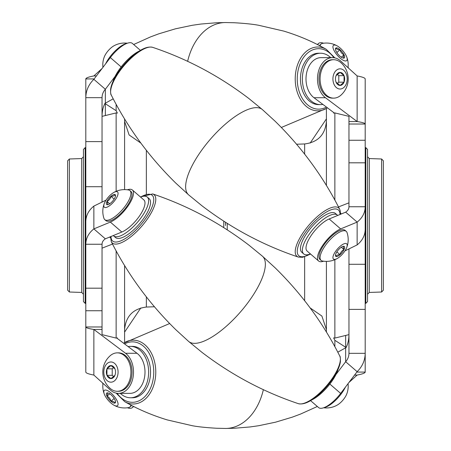 <?xml version="1.0" encoding="UTF-8"?>
<svg xmlns="http://www.w3.org/2000/svg" width="451" height="451" viewBox="0 0 451 451"><rect width="100%" height="100%" fill="white"/><g stroke="black" fill="none" stroke-linecap="round" stroke-linejoin="round"><path stroke-width="0.68" d="M347.202 78.925A10.102 7.143 90 0 0 336.491 70.176A10.102 7.143 90 0 0 336.491 87.674A10.102 7.143 90 0 0 347.202 78.925M340.905 62.666A19.213 13.586 90 0 0 333.661 59.712A19.213 13.586 90 0 0 320.08 78.925A19.213 13.586 90 0 0 333.661 98.138A19.213 13.586 90 0 0 340.905 95.184A21.772 21.772 0 0 0 340.905 62.666M336.074 75.672A6.511 4.6 90 0 0 336.074 82.178A6.511 4.6 90 0 0 340.06 85.436A6.511 4.6 90 0 0 344.045 82.178A6.511 4.6 90 0 0 344.045 75.672A6.511 4.6 90 0 0 340.06 72.414A6.511 4.6 90 0 0 336.074 75.672L340.06 72.414L344.045 75.672L344.045 82.178L340.06 85.436L336.074 82.178M333.661 59.712L332.534 59.712A19.213 13.586 90 0 0 318.947 78.925A19.213 13.586 90 0 0 332.534 98.138L333.661 98.138M337.128 83.525L338.78 82.178L338.78 75.672L337.128 74.325M338.78 82.178L344.045 82.178M338.78 75.672L344.045 75.672M334.868 200.171L334.868 112.913L348.961 116.364L348.961 162.811L348.961 140.261L365.197 140.261L365.197 124.025L348.961 124.025M338.475 206.936L348.961 202.837M348.961 248.918L348.961 309.386L348.961 264.286L365.197 264.286L365.197 228.358M334.868 259.686L334.868 338.087L348.961 334.636M337.782 352.18L346.114 347.558L334.868 340.308L334.868 346.746M326.411 332.122L326.411 261.388M334.868 340.308L333.627 337.884L334.868 338.087M334.868 112.913L333.627 113.116L333.853 112.665M326.411 185.547L326.411 108.437M346.114 347.558C347.975 343.831 348.922 339.507 348.961 334.586M225.5 225.5L225.5 222.326L225.5 225.5M365.806 147.612L367.548 149.416L367.548 225.5L367.548 156.756L369.29 158.56L369.29 292.44L367.548 294.244L367.548 225.5L367.548 301.584L365.806 303.388L365.806 147.612L365.197 147.595M341.537 213.864L340.528 213.351M383.35 178.145L383.35 290.207L381.608 292.011L381.608 158.989L369.29 158.56M383.35 272.855L383.35 160.793L381.608 158.989M113.218 98.82L104.886 103.442L116.132 110.692L116.132 104.254M116.132 250.829L116.132 338.087L102.039 334.636L102.039 288.189L102.039 310.739L85.803 310.739L85.803 326.975L102.039 326.975M112.524 244.064L102.039 248.163M102.039 202.082L102.039 141.614L102.039 186.714L85.803 186.714L85.803 222.642M116.132 191.314L116.132 112.913L102.039 116.364M124.589 265.453L124.589 342.563M116.132 338.087L117.373 337.884L117.147 338.335M116.132 110.692L117.373 113.116L116.132 112.913M124.589 118.878L124.589 189.612M104.886 103.442C103.025 107.169 102.078 111.493 102.039 116.414M83.452 156.756L83.452 294.244L81.71 292.44L81.71 158.56L83.452 156.756M85.194 303.388L83.452 301.584L83.452 149.416L85.194 147.612L85.194 303.388L85.803 303.405M109.463 237.136L110.472 237.649M67.65 272.855L67.65 160.793L67.65 290.207L69.392 292.011L81.71 292.44M344.942 250.886L357.136 244.91C362.407 240.62 365.09 235.422 365.197 229.305L365.197 162.811L348.961 162.811L348.961 206.755L365.197 206.755L365.197 216.181M345.658 347.834L345.658 361.73L357.136 371.675C362.395 366.494 365.079 360.377 365.197 353.33L365.197 309.386L348.961 309.386L348.961 353.33L365.197 353.33L365.197 372.075L356.831 372.075L365.197 372.075C365.079 373.073 362.395 374.071 357.136 375.069L348.916 382.51M348.961 121.539L357.136 121.539C362.407 122.373 365.09 123.196 365.197 124.025L365.197 78.925C365.079 77.927 362.395 76.929 357.136 75.931L340.657 60.998A21.287 15.052 90 0 0 332.534 57.638A21.287 15.052 90 0 0 317.932 73.772A21.287 15.052 90 0 0 325.464 97.72L357.136 121.539L357.136 75.931M365.197 140.261L365.197 162.811M365.197 264.286L365.197 309.386M348.916 68.49L348.048 67.34M323.621 43.223A21.287 7.526 49.1 0 0 318.598 43.426A21.287 7.526 49.1 0 0 317.746 44.728M354.565 375.069L357.136 375.069M335.956 374.527L345.658 361.73C347.806 359.306 348.911 356.504 348.961 353.33M357.136 371.675L340.657 393.413A21.287 7.526 130.9 0 1 318.598 407.574L310.587 400.64M348.961 206.755C348.911 208.931 347.806 210.735 345.658 212.162L357.136 222.106C362.395 217.923 365.079 212.804 365.197 206.755M357.136 244.91L357.136 222.106L340.657 228.911A21.287 7.526 130.9 0 0 322.905 245.068A21.287 7.526 130.9 0 0 318.598 260.999A21.287 7.526 130.9 0 0 323.621 261.202M345.658 212.162L329.174 218.972A21.287 7.526 130.9 0 0 311.421 235.129A21.287 7.526 130.9 0 0 307.12 251.055L318.598 260.999M332.534 57.638L321.056 57.638A21.287 15.052 90 0 0 306.449 73.772A21.287 15.052 90 0 0 313.986 97.72L334.309 113.004M106.058 200.114L93.864 206.09C88.593 210.38 85.91 215.578 85.803 221.695L85.803 288.189L102.039 288.189L102.039 244.245L85.803 244.245L85.803 230.76M105.342 103.166L105.342 89.27L93.864 79.325C88.605 84.506 85.921 90.623 85.803 97.67L85.803 141.614L102.039 141.614L102.039 97.67L85.803 97.67L85.803 78.925L94.169 78.925M102.039 329.461L93.864 329.461C88.593 328.627 85.91 327.804 85.803 326.975L85.803 372.075C85.921 373.073 88.605 374.071 93.864 375.069L110.343 390.002A21.287 15.052 -90 0 0 118.466 393.362A21.287 15.052 -90 0 0 133.068 377.228A21.287 15.052 -90 0 0 125.536 353.28L93.864 329.461L93.864 375.069M85.803 310.739L85.803 288.189M85.803 186.714L85.803 141.614M96.435 75.931L93.864 75.931C88.605 76.929 85.921 77.927 85.803 78.925M93.864 75.931L102.084 68.49M115.044 76.473L105.342 89.27C103.194 91.694 102.089 94.496 102.039 97.67M93.864 79.325L110.343 57.587A21.287 7.526 -49.1 0 1 132.402 43.426L140.413 50.36M102.039 244.245C102.089 242.069 103.194 240.265 105.342 238.838L93.864 228.894C88.605 233.077 85.921 238.196 85.803 244.245M93.864 206.09L93.864 228.894L110.343 222.089A21.287 7.526 -49.1 0 0 128.095 205.932A21.287 7.526 -49.1 0 0 132.402 190.001A21.287 7.526 -49.1 0 0 127.379 189.798M105.342 238.838L121.826 232.028A21.287 7.526 -49.1 0 0 139.579 215.871A21.287 7.526 -49.1 0 0 143.88 199.945L132.402 190.001M118.466 393.362L129.944 393.362A21.287 15.052 -90 0 0 144.551 377.228A21.287 15.052 -90 0 0 137.014 353.28L116.691 337.996M102.084 382.51L102.952 383.66M127.379 407.777A21.287 7.526 -130.9 0 0 132.402 407.574A21.287 7.526 -130.9 0 0 133.254 406.272M322.877 104.406A25.696 18.17 -90 0 1 320.531 104.621L318.62 104.621A25.696 18.17 -90 0 1 300.823 73.744A25.696 18.17 -90 0 1 318.62 53.229L320.531 53.229A25.696 18.17 -90 0 1 330.707 57.638M320.531 104.621A25.696 18.17 -90 0 1 302.739 73.744A25.696 18.17 -90 0 1 320.531 53.229M310.446 253.936A25.696 9.082 -49.1 0 1 303.715 253.936L301.798 252.278A25.696 9.082 -49.1 0 1 300.823 245.677A25.696 9.082 -49.1 0 1 316.946 221.514A25.696 9.082 -49.1 0 1 335.443 213.436L337.354 215.093A25.696 9.082 -49.1 0 1 337.709 215.448M113.021 81.428A25.696 9.082 -49.1 0 1 139.37 51.002M303.715 253.936A25.696 9.082 -49.1 0 1 302.739 247.334A25.696 9.082 -49.1 0 1 318.857 223.172A25.696 9.082 -49.1 0 1 337.354 215.093M113.291 235.552A25.696 9.082 -49.1 0 0 113.646 235.907L115.557 237.564A25.696 9.082 -49.1 0 0 139.246 224.091A25.696 9.082 -49.1 0 0 149.202 198.722L147.285 197.064A25.696 9.082 -49.1 0 0 140.554 197.064M113.646 235.907A25.696 9.082 -49.1 0 0 137.335 222.433A25.696 9.082 -49.1 0 0 147.285 197.064M311.63 399.998A25.696 9.082 -49.1 0 0 337.979 369.572M120.293 393.362A25.696 18.17 -90 0 0 130.469 397.771L132.38 397.771A25.696 18.17 -90 0 0 150.549 372.075A25.696 18.17 -90 0 0 132.38 346.379L130.469 346.379A25.696 18.17 -90 0 0 128.123 346.593M130.469 397.771A25.696 18.17 -90 0 0 148.633 372.075A25.696 18.17 -90 0 0 130.469 346.379M347.202 245.237A10.102 3.574 130.9 0 0 340.956 245.637A10.102 3.574 130.9 0 0 333.142 256.162A10.102 3.574 130.9 0 0 337.427 258.4A10.102 3.574 130.9 0 0 346.588 247.825A10.102 3.574 130.9 0 0 347.202 245.237M347.022 232.575A19.213 6.793 130.9 0 0 346.244 231.363A19.213 6.793 130.9 0 0 328.531 241.437A19.213 6.793 130.9 0 0 321.084 260.407A19.213 6.793 130.9 0 0 322.38 261.005A21.772 21.772 0 0 0 337.427 258.4M336.074 253.248A6.511 2.3 130.9 0 0 335.459 255.413A6.511 2.3 130.9 0 0 336.074 256.506A6.511 2.3 130.9 0 0 340.06 254.68A6.511 2.3 130.9 0 0 344.045 249.6A6.511 2.3 130.9 0 0 344.045 246.347A6.511 2.3 130.9 0 0 343.346 246.302A6.511 2.3 130.9 0 0 340.06 248.168A6.511 2.3 130.9 0 0 336.074 253.248M346.244 231.363L345.111 230.382A19.213 6.793 130.9 0 0 327.398 240.462A19.213 6.793 130.9 0 0 319.956 259.432L321.084 260.407M335.516 254.86L336.074 256.506C336.587 255.204 337.917 254.601 340.06 254.68C340.578 252.306 341.903 250.615 344.045 249.6C343.245 247.819 343.245 246.736 344.045 246.347M341.3 247.221L344.045 249.6M336.841 251.889L340.06 254.68M348.048 383.66A21.772 21.772 0 0 1 346.588 394.399A10.102 3.574 130.9 0 1 337.427 404.975A21.772 21.772 0 0 1 323.621 407.777M345.376 387.183A19.213 6.793 130.9 0 1 324.275 407.535M347.202 59.188A10.102 3.574 49.1 0 0 346.588 56.601A10.102 3.574 49.1 0 0 337.427 46.025A10.102 3.574 49.1 0 0 333.142 48.263A10.102 3.574 49.1 0 0 340.956 58.788A10.102 3.574 49.1 0 0 347.202 59.188M337.427 46.025A21.772 21.772 0 0 0 322.38 43.42A19.213 6.793 49.1 0 0 321.084 44.018A19.213 6.793 49.1 0 0 320.131 45.963M344.045 58.078C343.245 57.689 343.245 56.606 344.045 54.825C341.926 53.844 340.601 52.147 340.06 49.745C337.94 49.836 336.609 49.227 336.074 47.919A6.511 2.3 49.1 0 0 335.459 49.012A6.511 2.3 49.1 0 0 336.074 51.177A6.511 2.3 49.1 0 0 340.06 56.257A6.511 2.3 49.1 0 0 343.346 58.123A6.511 2.3 49.1 0 0 344.045 58.078A6.511 2.3 49.1 0 0 344.045 54.825A6.511 2.3 49.1 0 0 340.06 49.745A6.511 2.3 49.1 0 0 336.074 47.919L335.567 49.334M321.084 44.018L319.956 44.993A19.213 6.793 49.1 0 0 319.449 45.602M341.3 57.204L344.045 54.825M336.841 52.536L340.06 49.745M102.952 67.34A21.772 21.772 0 0 1 104.412 56.601A10.102 3.574 -49.1 0 1 113.573 46.025A21.772 21.772 0 0 1 127.379 43.223M105.624 63.816A19.213 6.793 -49.1 0 1 126.725 43.465M103.798 205.763A10.102 3.574 -49.1 0 0 110.044 205.363A10.102 3.574 -49.1 0 0 117.858 194.838A10.102 3.574 -49.1 0 0 113.573 192.6A10.102 3.574 -49.1 0 0 104.412 203.175A10.102 3.574 -49.1 0 0 103.798 205.763M103.978 218.425A19.213 6.793 -49.1 0 0 104.756 219.637A19.213 6.793 -49.1 0 0 122.469 209.563A19.213 6.793 -49.1 0 0 129.916 190.593A19.213 6.793 -49.1 0 0 128.62 189.995A21.772 21.772 0 0 0 113.573 192.6M114.926 197.752A6.511 2.3 -49.1 0 0 115.541 195.587A6.511 2.3 -49.1 0 0 114.926 194.494A6.511 2.3 -49.1 0 0 110.94 196.32A6.511 2.3 -49.1 0 0 106.955 201.4A6.511 2.3 -49.1 0 0 106.955 204.653A6.511 2.3 -49.1 0 0 107.654 204.698A6.511 2.3 -49.1 0 0 110.94 202.832A6.511 2.3 -49.1 0 0 114.926 197.752M104.756 219.637L105.889 220.618A19.213 6.793 -49.1 0 0 123.602 210.538A19.213 6.793 -49.1 0 0 131.044 191.568L129.916 190.593M115.484 196.14L114.926 194.494C114.413 195.796 113.083 196.399 110.94 196.32C110.422 198.694 109.097 200.385 106.955 201.4C107.755 203.181 107.755 204.264 106.955 204.653M109.7 203.779L106.955 201.4M114.159 199.111L110.94 196.32M103.798 372.075A10.102 7.143 -90 0 0 114.509 380.824A10.102 7.143 -90 0 0 114.509 363.326A10.102 7.143 -90 0 0 103.798 372.075M110.095 388.334A19.213 13.586 -90 0 0 117.339 391.288A19.213 13.586 -90 0 0 130.92 372.075A19.213 13.586 -90 0 0 117.339 352.862A19.213 13.586 -90 0 0 110.095 355.816A21.772 21.772 0 0 0 110.095 388.334M114.926 375.328A6.511 4.6 -90 0 0 114.926 368.822A6.511 4.6 -90 0 0 110.94 365.564A6.511 4.6 -90 0 0 106.955 368.822A6.511 4.6 -90 0 0 106.955 375.328A6.511 4.6 -90 0 0 110.94 378.586A6.511 4.6 -90 0 0 114.926 375.328L110.94 378.586L106.955 375.328L106.955 368.822L110.94 365.564L114.926 368.822M117.339 391.288L118.466 391.288A19.213 13.586 -90 0 0 132.053 372.075A19.213 13.586 -90 0 0 118.466 352.862L117.339 352.862M113.872 367.475L112.22 368.822L112.22 375.328L113.872 376.675M112.22 368.822L106.955 368.822M112.22 375.328L106.955 375.328M103.798 391.812A10.102 3.574 -130.9 0 0 104.412 394.399A10.102 3.574 -130.9 0 0 113.573 404.975A10.102 3.574 -130.9 0 0 117.858 402.737A10.102 3.574 -130.9 0 0 110.044 392.212A10.102 3.574 -130.9 0 0 103.798 391.812M113.573 404.975A21.772 21.772 0 0 0 128.62 407.58A19.213 6.793 -130.9 0 0 129.916 406.982A19.213 6.793 -130.9 0 0 130.869 405.037M106.955 392.922C107.755 393.311 107.755 394.394 106.955 396.175C109.074 397.156 110.399 398.853 110.94 401.255C113.06 401.164 114.391 401.773 114.926 403.081A6.511 2.3 -130.9 0 0 115.541 401.988A6.511 2.3 -130.9 0 0 114.926 399.823A6.511 2.3 -130.9 0 0 110.94 394.743A6.511 2.3 -130.9 0 0 107.654 392.877A6.511 2.3 -130.9 0 0 106.955 392.922A6.511 2.3 -130.9 0 0 106.955 396.175A6.511 2.3 -130.9 0 0 110.94 401.255A6.511 2.3 -130.9 0 0 114.926 403.081L115.433 401.666M129.916 406.982L131.044 406.007A19.213 6.793 -130.9 0 0 131.551 405.398M109.7 393.796L106.955 396.175M114.159 398.464L110.94 401.255M345.658 347.276L345.658 335.454M227.242 223.431L227.242 229.79M304.645 300.659L304.645 256.811M304.645 154.084L304.645 143.954C317.927 142.262 325.182 134.748 326.411 121.415M105.342 103.724L105.342 115.546M223.758 227.569L223.758 221.21M146.355 296.916L146.355 307.046C133.073 308.738 125.818 316.252 124.589 329.585M146.355 150.341L146.355 194.189M81.71 158.56L69.392 158.989L69.392 292.011M340.657 393.413L329.85 384.055M340.657 228.911L329.174 218.972M325.464 97.72L313.986 97.72M110.343 57.587L121.15 66.945M110.343 222.089L121.826 232.028M125.536 353.28L137.014 353.28M333.864 57.722A30.24 21.383 90 0 0 333.661 57.44A30.24 21.383 90 0 0 303.427 57.649A30.24 21.383 90 0 0 303.579 100.41A30.24 21.383 90 0 0 326.423 107.073M327.409 107.812L326.259 108.522A31.925 22.578 -90 0 1 301.911 101.61A31.925 22.578 -90 0 1 298.94 61.364A31.925 22.578 -90 0 1 326.259 49.328C313.383 41.887 299.216 35.809 283.758 31.091L258.677 25.279C252.926 24.196 244.792 23.351 234.266 22.742L225.613 22.55A56.375 39.863 -90 0 1 225.669 22.55M187.622 61.359A56.375 39.863 -90 0 1 225.382 22.55A56.375 39.863 -90 0 1 225.607 22.55M339.998 214.501A30.24 10.689 130.9 0 0 333.661 209.084A30.24 10.689 130.9 0 0 303.427 235.377A30.24 10.689 130.9 0 0 303.579 256.63A30.24 10.689 130.9 0 0 310.288 253.998M298.314 257.076A31.925 11.286 -49.1 0 1 309.262 224.75A31.925 11.286 -49.1 0 1 339.693 209.298C323.226 176.634 301.702 147.28 275.127 121.24L262.42 109.61A56.375 19.934 -49.1 0 0 262.392 109.582A56.375 19.934 -49.1 0 0 210.431 139.162A56.375 19.934 -49.1 0 0 188.58 194.815A56.375 19.934 -49.1 0 0 188.608 194.843L201.935 205.752C231.504 228.341 263.632 245.445 298.314 257.076L302.598 257.301L310.587 254.06M262.392 109.582L249.065 98.673C219.496 76.084 187.368 58.98 152.686 47.349A31.925 11.286 130.9 0 0 124.673 64.893A31.925 11.286 130.9 0 0 111.307 95.127C127.774 127.791 149.298 157.145 175.873 183.185L188.58 194.815M298.325 403.656A31.925 11.286 -49.1 0 0 326.332 386.095A31.925 11.286 -49.1 0 0 339.693 355.873C323.226 323.209 301.702 293.855 275.127 267.815L262.42 256.185A56.375 19.934 -49.1 0 0 262.386 256.157L249.065 245.248C219.496 222.659 187.368 205.555 152.686 193.924L140.413 196.94M152.675 193.919A31.925 11.286 130.9 0 1 141.749 226.239A31.925 11.286 130.9 0 1 111.307 241.702C127.774 274.366 149.298 303.72 175.873 329.76L188.58 341.39A56.375 19.934 -49.1 0 0 188.614 341.418A56.375 19.934 -49.1 0 0 240.575 311.827A56.375 19.934 -49.1 0 0 262.42 256.185M111.002 236.499A30.24 10.689 -49.1 0 0 124.048 239.284A30.24 10.689 -49.1 0 0 147.421 215.86A30.24 10.689 -49.1 0 0 140.712 197.002M225.331 428.45A56.375 39.863 -90 0 0 225.382 428.45A56.375 39.863 -90 0 0 225.607 428.45A56.375 39.863 -90 0 0 263.378 389.641M124.747 342.478A31.925 22.578 90 0 1 155.781 372.081A31.925 22.578 90 0 1 124.741 401.672C137.617 409.113 151.784 415.191 167.242 419.909L192.323 425.721C198.074 426.804 206.214 427.649 216.734 428.258L225.387 428.45M117.136 393.278A30.24 21.383 -90 0 0 147.421 393.56A30.24 21.383 -90 0 0 150.301 355.58A30.24 21.383 -90 0 0 124.577 343.927M296.634 144.23L304.645 143.954M365.806 303.388L365.197 303.405M381.608 292.011L369.29 292.44M310.164 307.932L321.896 316.05L326.411 329.585M154.366 306.77L146.355 307.046M85.194 147.612L85.803 147.595M140.836 143.068L129.104 134.95L124.589 121.415M69.392 158.989L67.65 160.793M318.598 43.426L317.341 44.519M132.402 407.574L133.659 406.481M326.259 108.522L281.373 127.458M133.659 44.519L150.448 36.937L158.724 33.848L175.45 28.819L192.323 25.279L200.937 24.044L216.734 22.742L225.331 22.55M326.259 49.328L334.862 57.891M152.686 47.349C147.291 46.013 140.154 49.317 131.275 57.254C124.876 63.117 119.611 69.578 115.479 76.642C112.722 81.445 111.093 85.679 110.596 89.337C110.534 93.03 110.777 94.964 111.307 95.127M340.488 214.298L340.201 210.623L339.693 209.298M339.693 355.873C340.223 356.036 340.466 357.97 340.404 361.663C339.907 365.321 338.278 369.555 335.521 374.358C331.389 381.422 326.124 387.883 319.725 393.746C310.846 401.683 303.709 404.987 298.314 403.651C263.632 392.02 231.504 374.916 201.935 352.327L188.608 341.418M111.307 241.702L110.512 236.702M317.341 406.481L300.552 414.063L292.276 417.152L275.55 422.181L258.677 425.721L250.063 426.956L234.266 428.258L225.669 428.45M123.591 343.188L169.627 323.542M124.741 401.672L116.138 393.109M124.589 332.122L140.836 307.932M326.411 118.878L310.164 143.068M346.588 247.825A21.772 21.772 0 0 0 347.016 232.547M348.009 67.661A21.772 21.772 0 0 0 346.588 56.601M104.412 203.175A21.772 21.772 0 0 0 103.984 218.453M102.991 383.339A21.772 21.772 0 0 0 104.412 394.399"/></g></svg>
